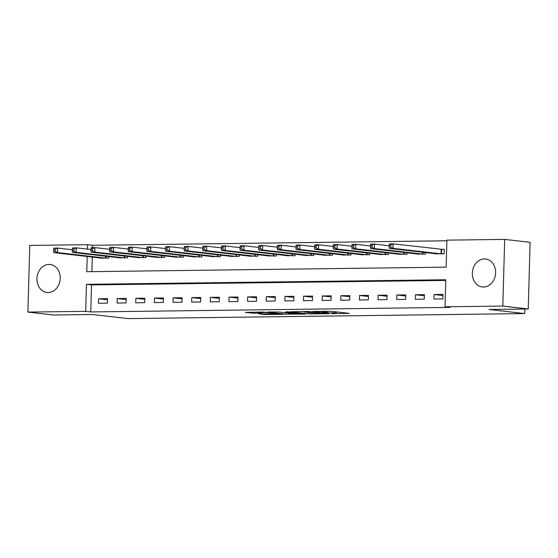 <?xml version="1.0" encoding="UTF-8"?>
<svg xmlns="http://www.w3.org/2000/svg" width="558" height="558" viewBox="0 0 558 558"><rect width="100%" height="100%" fill="white"/><g stroke="black" fill="none" stroke-linecap="round" stroke-linejoin="round"><path stroke-width="0.84" d="M331.557 313.638L349.301 313.373L331.326 311.315L312.766 311.462L324.603 311.852L327.086 312.243L322.273 312.571L333.886 312.919L336.369 313.31L331.557 313.638M48.978 264.443A14.083 11.599 96.6 0 1 50.192 264.506A14.083 11.599 96.6 0 1 60.18 279.091A14.083 11.599 96.6 0 1 48.197 292.552A14.083 11.599 96.6 0 1 46.984 292.49A14.083 11.599 96.6 0 1 36.995 277.912A14.083 11.599 96.6 0 1 48.978 264.443M484.372 258.933A14.083 11.599 96.6 0 1 485.586 258.996A14.083 11.599 96.6 0 1 495.574 273.573A14.083 11.599 96.6 0 1 483.584 287.042A14.083 11.599 96.6 0 1 482.37 286.979A14.083 11.599 96.6 0 1 472.382 272.402A14.083 11.599 96.6 0 1 484.372 258.933M258.591 313.756L265.629 314.566L283.673 314.28L262.93 312.048L245.192 312.403L253.744 313.198L261.911 313.038L257.754 312.445L266.41 312.529L279.07 314.063L258.591 313.756M87.208 256.471L86.783 271.711L446.135 267.163L446.888 240.135L504.669 239.403L530.1 242.325L528.238 308.993L489.094 309.488L524.701 313.575L128.082 318.597L92.475 314.51L53.331 315.005L27.9 312.082L29.762 245.415L87.543 244.683L87.418 249.119M528.238 308.993L502.807 306.07L445.026 306.802L445.779 279.774L86.434 284.322L85.681 311.35L27.9 312.082M445.765 280.423L91.519 284.908L90.766 311.936L450.111 307.388L445.026 306.802M90.766 311.936L85.681 311.35M308.686 313.889L329.192 313.701L308.441 311.476L290.404 311.762L308.686 313.889L308.72 312.578M305.658 314.056L285.926 314.182L267.645 312.048L278.268 311.985L288.019 312.919L293.696 312.787L285.801 311.852L287.851 311.824L305.665 313.868M443.024 294.415L434.075 294.533L433.95 299.039L442.899 298.921L443.024 294.415M424.387 294.652L415.438 294.77L415.312 299.269L424.254 299.158L424.387 294.652M405.743 294.889L396.801 295.001L396.675 299.506L405.617 299.395L405.743 294.889M387.106 295.126L378.164 295.238L378.038 299.744L386.98 299.632L387.106 295.126M368.468 295.363L359.519 295.475L359.394 299.981L368.343 299.869L368.468 295.363M349.831 295.601L340.882 295.712L340.757 300.218L349.706 300.099L349.831 295.601M331.194 295.831L322.245 295.949L322.119 300.455L331.068 300.337L331.194 295.831M312.557 296.068L303.608 296.186L303.482 300.685L312.431 300.574L312.557 296.068M293.913 296.305L284.971 296.417L284.845 300.922L293.787 300.811L293.913 296.305M275.275 296.542L266.333 296.654L266.208 301.16L275.15 301.048L275.275 296.542M256.638 296.779L247.689 296.891L247.564 301.397L256.513 301.285L256.638 296.779M238.001 297.016L229.052 297.128L228.926 301.634L237.875 301.515L238.001 297.016M219.364 297.247L210.415 297.365L210.289 301.871L219.238 301.752L219.364 297.247M200.727 297.484L191.778 297.602L191.652 302.101L200.601 301.99L200.727 297.484M182.082 297.721L173.14 297.832L173.015 302.338L181.957 302.227L182.082 297.721M163.445 297.958L154.503 298.07L154.378 302.576L163.32 302.464L163.445 297.958M144.808 298.195L135.859 298.307L135.733 302.813L144.682 302.701L144.808 298.195M126.171 298.432L117.222 298.544L117.096 303.05L126.045 302.931L126.171 298.432M107.534 298.663L98.585 298.781L98.459 303.287L107.408 303.168L107.534 298.663M446.867 240.784L92.628 245.269L92.558 247.64M92.3 257.05L91.889 271.648M435.219 253.66L444.154 253.876L444.28 249.37L441.852 249.405M425.559 252.551L425.517 254.113L416.582 253.89M406.921 252.788L406.88 254.35L397.938 254.127M388.284 253.018L388.242 254.581L379.3 254.364M369.647 253.255L369.598 254.818L360.663 254.601M351.003 253.492L350.961 255.055L342.026 254.839M332.366 253.73L332.324 255.292L323.389 255.076M313.729 253.967L313.687 255.529L304.752 255.306M295.091 254.204L295.049 255.766L286.108 255.543M276.454 254.434L276.412 255.996L267.47 255.78M257.817 254.671L257.768 256.234L248.833 256.017M239.18 254.908L239.131 256.471L230.196 256.255M220.536 255.145L220.494 256.708L211.559 256.492M201.898 255.383L201.856 256.945L192.922 256.722M183.261 255.613L183.219 257.182L174.277 256.959M164.624 255.85L164.582 257.412L155.64 257.196M145.987 256.087L145.938 257.65L137.003 257.433M127.35 256.324L127.301 257.887L118.366 257.67M108.705 256.561L108.664 258.124L99.729 257.908M524.701 313.575L524.834 309.034M504.669 239.403L502.807 306.07M92.628 245.269L87.543 244.683M91.519 284.908L86.434 284.322M434.075 294.533L442.989 295.552M415.438 294.77L424.352 295.789M396.801 295.001L405.715 296.026M378.164 295.238L387.078 296.263M359.519 295.475L368.433 296.5M340.882 295.712L349.796 296.737M322.245 295.949L331.159 296.968M303.608 296.186L312.522 297.205M284.971 296.417L293.885 297.442M266.333 296.654L275.247 297.679M247.689 296.891L256.61 297.916M229.052 297.128L237.966 298.153M210.415 297.365L219.329 298.384M191.778 297.602L200.692 298.621M173.14 297.832L182.054 298.858M154.503 298.07L163.417 299.095M135.859 298.307L144.78 299.332M117.222 298.544L126.136 299.569M98.585 298.781L107.499 299.799M325.405 313.631L309.955 311.72L303.636 311.894L315.409 313.345L325.405 313.631M293.124 313.687L301.78 313.77L294.324 313.017L288.646 313.143L293.124 313.687M389.177 245.067L389.121 246.866L390.614 246.845L390.663 245.046L389.177 245.067L389.414 243.881L393.146 243.832L393.02 248.338L389.289 248.387L437.632 253.96M444.273 249.566L393.146 243.832L390.663 245.046M441.727 253.904L393.02 248.338L390.614 246.845M389.289 248.387L389.121 246.866M370.533 245.304L370.484 247.103L371.977 247.082L372.026 245.283L370.533 245.304L370.777 244.118L374.509 244.069L374.383 248.575L370.651 248.617L418.995 254.197M389.156 245.75L374.509 244.069L372.026 245.283M423.09 254.141L374.383 248.575L371.977 247.082M370.651 248.617L370.484 247.103M351.896 245.534L351.847 247.34L353.34 247.32L353.388 245.52L351.896 245.534L352.14 244.348L355.865 244.306L355.739 248.812L352.014 248.854L400.358 254.427M370.519 245.987L355.865 244.306L353.388 245.52M404.452 254.378L355.739 248.812L353.34 247.32M352.014 248.854L351.847 247.34M333.259 245.771L333.21 247.578L334.702 247.557L334.751 245.757L333.259 245.771L333.503 244.585L337.227 244.537L337.102 249.042L333.377 249.091L381.721 254.664M351.882 246.224L337.227 244.537L334.751 245.757M385.815 254.615L337.102 249.042L334.702 247.557M333.377 249.091L333.21 247.578M314.621 246.008L314.572 247.808L316.065 247.794L316.114 245.987L314.621 246.008L314.865 244.822L318.59 244.774L318.465 249.28L314.74 249.328L363.084 254.901M333.238 246.455L318.59 244.774L316.114 245.987M367.178 254.853L318.465 249.28L316.065 247.794M314.74 249.328L314.572 247.808M295.984 246.245L295.935 248.045L297.421 248.031L297.477 246.224L295.984 246.245L296.228 245.06L299.953 245.011L299.827 249.517L296.096 249.566L344.439 255.139M314.6 246.692L299.953 245.011L297.477 246.224M348.534 255.09L299.827 249.517L297.421 248.031M296.096 249.566L295.935 248.045M277.347 246.483L277.291 248.282L278.784 248.261L278.833 246.462L277.347 246.483L277.584 245.297L281.316 245.248L281.19 249.754L277.459 249.803L325.802 255.376M295.963 246.929L281.316 245.248L278.833 246.462M329.897 255.32L281.19 249.754L278.784 248.261M277.459 249.803L277.291 248.282M258.71 246.72L258.654 248.519L260.147 248.498L260.195 246.699L258.71 246.72L258.947 245.534L262.679 245.485L262.553 249.991L258.821 250.033L307.165 255.613M277.326 247.166L262.679 245.485L260.195 246.699M311.259 255.557L262.553 249.991L260.147 248.498M258.821 250.033L258.654 248.519M240.066 246.95L240.017 248.756L241.509 248.735L241.558 246.936L240.066 246.95L240.31 245.764L244.034 245.722L243.909 250.221L240.184 250.27L288.528 255.843M258.689 247.403L244.034 245.722L241.558 246.936M292.622 255.794L243.909 250.221L241.509 248.735M240.184 250.27L240.017 248.756M221.428 247.187L221.38 248.994L222.872 248.973L222.921 247.173L221.428 247.187L221.672 246.001L225.397 245.952L225.272 250.458L221.547 250.507L269.891 256.08M240.052 247.64L225.397 245.952L222.921 247.173M273.985 256.031L225.272 250.458L222.872 248.973M221.547 250.507L221.38 248.994M202.791 247.424L202.742 249.224L204.235 249.21L204.284 247.403L202.791 247.424L203.035 246.238L206.76 246.19L206.634 250.695L202.91 250.744L251.253 256.317M221.407 247.871L206.76 246.19L204.284 247.403M255.348 256.268L206.634 250.695L204.235 249.21M202.91 250.744L202.742 249.224M184.154 247.661L184.105 249.461L185.591 249.44L185.647 247.64L184.154 247.661L184.398 246.476L188.123 246.427L187.997 250.933L184.273 250.981L232.609 256.554M202.77 248.108L188.123 246.427L185.647 247.64M236.711 256.506L187.997 250.933L185.591 249.44M184.273 250.981L184.105 249.461M165.517 247.898L165.461 249.698L166.954 249.677L167.002 247.878L165.517 247.898L165.754 246.713L169.486 246.664L169.36 251.17L165.628 251.219L213.972 256.792M184.133 248.345L169.486 246.664L167.002 247.878M218.066 256.736L169.36 251.17L166.954 249.677M165.628 251.219L165.461 249.698M146.88 248.136L146.824 249.935L148.316 249.914L148.365 248.115L146.88 248.136L147.117 246.95L150.848 246.901L150.723 251.407L146.991 251.449L195.335 257.029M165.496 248.582L150.848 246.901L148.365 248.115M199.429 256.973L150.723 251.407L148.316 249.914M146.991 251.449L146.824 249.935M128.235 248.366L128.187 250.172L129.679 250.151L129.728 248.352L128.235 248.366L128.48 247.18L132.211 247.138L132.079 251.637L128.354 251.686L176.698 257.259M146.859 248.819L132.211 247.138L129.728 248.352M180.792 257.21L132.079 251.637L129.679 250.151M128.354 251.686L128.187 250.172M109.598 248.603L109.549 250.409L111.042 250.389L111.091 248.582L109.598 248.603L109.842 247.417L113.567 247.368L113.441 251.874L109.717 251.923L158.06 257.496M128.221 249.056L113.567 247.368L111.091 248.582M162.155 257.447L113.441 251.874L111.042 250.389M109.717 251.923L109.549 250.409M90.961 248.84L90.912 250.64L92.405 250.626L92.454 248.819L90.961 248.84L91.205 247.654L94.93 247.606L94.804 252.111L91.08 252.16L139.423 257.733M109.577 249.286L94.93 247.606L92.454 248.819M143.518 257.684L94.804 252.111L92.405 250.626M91.08 252.16L90.912 250.64M72.324 249.077L72.275 250.877L73.761 250.856L73.816 249.056L72.324 249.077L72.568 247.891L76.293 247.843L76.167 252.349L72.442 252.397L120.779 257.97M90.94 249.524L76.293 247.843L73.816 249.056M124.88 257.922L76.167 252.349L73.761 250.856M72.442 252.397L72.275 250.877M53.687 249.314L53.638 251.114L55.123 251.093L55.179 249.293L53.687 249.314L53.924 248.129L57.655 248.08L57.53 252.586L53.798 252.635L102.142 258.208M72.303 249.761L57.655 248.08L55.179 249.293M106.236 258.152L57.53 252.586L55.123 251.093M53.798 252.635L53.638 251.114M335.421 311.783L335.386 313.094M333.921 311.608L333.886 312.919M326.116 311.252L326.095 312.027M324.616 311.266L324.603 311.852M311.176 312.864L311.148 313.987M288.423 312.912L288.388 314.273M285.961 312.857L285.926 314.182M294.331 312.571L294.324 313.017M253.771 312.166L253.744 313.198M251.309 312.201L251.281 313.101M265.65 313.666L265.629 314.566M263.188 313.694L263.167 314.468M441.65 249.391L441.524 253.89M441.162 249.342L441.036 253.848M422.936 252.251L422.887 254.127M422.448 252.188L422.399 254.085M404.299 252.481L404.25 254.364M403.811 252.425L403.762 254.322M385.662 252.718L385.606 254.601M385.173 252.662L385.125 254.56M367.025 252.955L366.969 254.839M366.536 252.9L366.48 254.797M348.387 253.192L348.332 255.076M347.899 253.137L347.843 255.027M329.743 253.43L329.694 255.306M329.262 253.374L329.206 255.264M311.106 253.667L311.057 255.543M310.618 253.604L310.569 255.501M292.469 253.897L292.42 255.78M291.98 253.841L291.932 255.738M273.832 254.134L273.776 256.017M273.343 254.078L273.294 255.976M255.194 254.371L255.139 256.255M254.706 254.315L254.65 256.213M236.557 254.608L236.501 256.492M236.069 254.553L236.013 256.443M217.92 254.846L217.864 256.722M217.432 254.79L217.376 256.68M199.276 255.083L199.227 256.959M198.794 255.02L198.739 256.917M180.639 255.313L180.59 257.196M180.15 255.257L180.101 257.154M162.001 255.55L161.953 257.433M161.513 255.494L161.464 257.391M143.364 255.787L143.308 257.67M142.876 255.731L142.82 257.629M124.727 256.024L124.671 257.908M124.239 255.969L124.183 257.859M106.09 256.262L106.034 258.138M105.602 256.206L105.546 258.096M336.411 311.894L336.369 313.31M327.114 311.238L327.086 312.243M303.643 311.538L303.636 311.894M301.787 313.422L301.78 313.77"/></g></svg>
